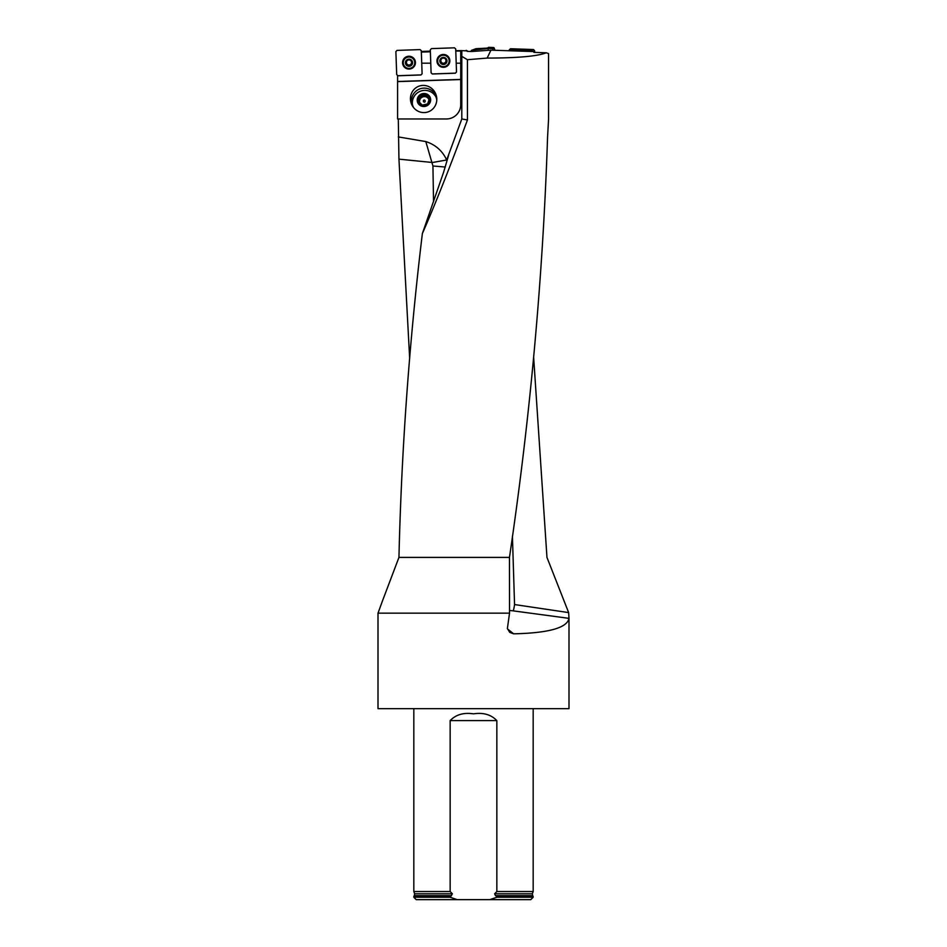 <?xml version="1.0" encoding="UTF-8"?>
<svg xmlns="http://www.w3.org/2000/svg" width="947" height="947" viewBox="0 0 947 947"><rect width="100%" height="100%" fill="white"/><g stroke="black" fill="none" stroke-linecap="round" stroke-linejoin="round"><path stroke-width="1.42" d="M568.65 612.591L568.993 618.355L513.179 610.862A7.162 0.722 -82.6 0 0 514.552 604.553L568.65 612.591L546.964 557.404L533.635 357.066M409.672 358.487L398.947 159.143L398.296 118.967M445.291 167.027L432.933 165.985L425.807 141.577L398.296 136.913M448.665 155.071L443.575 172.295L422.362 233.589C435.182 204.386 450.204 166.506 467.439 119.961L467.439 59.708L461.805 56.358L461.805 118.967L446.688 159.996C442.474 150.881 435.537 144.749 425.866 141.577M460.727 51.339L461.805 51.256L461.805 56.358M397.586 75.796L420.977 74.967L422.102 73.807L421.297 50.724L420.077 49.599L397.018 50.404L395.882 51.612L396.698 74.588L397.906 75.713L420.977 74.908L422.102 73.771L420.977 74.908L397.586 75.724L397.586 118.967L446.404 118.967A14.323 14.323 0 0 0 460.727 104.644L460.727 63.177L456.205 63.177L455.708 48.948L454.501 47.812L431.43 48.617L430.305 49.824L431.098 72.872L432.317 73.996L455.389 73.203L456.513 71.996L456.205 63.177M466.374 50.854L460.727 50.582L460.727 63.177M534.262 52.369L534.262 51.576L493.387 50.238L492.369 48.534L489.102 48.415L475.808 49.706L471.63 51.505L467.191 51.327M467.439 59.708L487.16 58.075C517.559 58.027 537.28 56.275 546.336 52.795L548.562 53.588L548.562 119.156L547.567 137.161C542.903 277.305 530.202 417.39 509.462 557.404L398.947 557.404L382.387 601.12M466.137 50.369L467.191 50.795M546.336 52.795L533.871 52.357L534.262 51.576M471.63 51.505L490.948 50.144L487.16 58.075M455.767 50.664L460.727 50.664M493.387 50.238L490.948 50.144M421.32 51.458L430.352 51.138M422.362 233.589C409.329 341.524 401.528 449.458 398.947 557.404M461.805 118.967L467.439 119.961M398.947 159.143L432.448 162.493L446.688 159.996M509.462 557.404L509.533 613.159L378.007 613.159L378.007 708.652L568.993 708.652L568.993 618.355C567.135 627.873 548.68 633.034 513.641 633.827L509.746 632.383L507.379 628.512L509.533 613.159M450.156 897.259L457.2 899.65L416.207 899.65L413.827 897.259L450.156 897.259L452.382 893.79L414.656 893.79L413.827 891.529L413.827 708.652M413.827 891.529L450.156 891.529L450.156 720.596C455.909 714.606 463.687 712.357 473.476 713.849C483.29 712.357 491.079 714.594 496.844 720.596L450.156 720.596M496.844 891.529L494.618 893.79L532.344 893.79L533.173 891.529L496.844 891.529L496.844 720.596M450.156 896.312L413.827 896.312L413.827 897.259M533.173 896.312L496.844 896.312L496.844 897.259L533.173 897.259L532.652 895.649L495.459 895.649L496.844 896.312M452.382 893.79L450.156 891.529M496.844 897.259L489.8 899.65L457.2 899.65M494.618 893.79L495.459 895.649M489.8 899.65L530.793 899.65L533.173 897.259M421.735 63.177L430.767 63.177M430.364 51.777L421.344 52.097M460.727 51.043L455.791 51.043M460.727 79.536L397.586 81.62M397.586 81.478L460.727 79.418M419.403 86.023A13.649 13.128 -108 0 1 436.105 94.937A13.649 13.128 -108 0 1 427.843 111.971A13.649 13.128 -108 0 1 411.128 103.057A13.649 13.128 -108 0 1 419.403 86.023M436.484 96.345A13.649 13.128 -108 0 0 411.649 104.419M413.709 107.721A12.382 11.92 162 0 1 412.714 105.508A12.867 12.382 72 0 0 412.738 105.591A12.867 12.382 72 0 0 413.448 107.342L413.448 107.342A12.382 11.92 162 0 0 413.555 107.532M456.513 71.996L455.389 73.132L432.317 73.937L431.098 72.812L432.317 73.937L455.389 73.132L456.513 72.031M430.542 98.606A6.747 6.487 162 0 1 425.286 106.348A6.747 6.487 162 0 1 417.367 101.507A6.747 6.487 162 0 1 422.599 93.646A6.747 6.487 162 0 1 430.542 98.606M412.738 105.591L412.714 105.508A12.382 11.92 162 0 1 412.418 104.454A12.571 12.571 0 0 1 435.88 96.819A12.382 11.92 162 0 1 436.768 100.216M436.745 99.755A12.867 12.382 72 0 0 436.295 97.932A12.867 12.382 72 0 0 436.283 97.884M418.491 101.14A5.564 5.362 162 0 1 425.748 94.866A5.564 5.362 162 0 1 427.582 103.969A5.564 5.362 162 0 1 418.491 101.14L422.137 105.117L427.582 103.969L429.382 98.843L425.748 94.866L420.302 96.014L418.491 101.14M423.439 101.376A1.184 0.911 -108 0 1 425.156 100.784A1.184 0.911 -108 0 1 423.439 101.376M429.015 100.039A4.818 4.64 -18 0 0 419.817 99.849A4.818 4.64 -18 0 0 419.699 102.513M419.107 101.85L420.717 97.292L426.162 96.144L429.192 99.459M425.748 94.866L426.162 96.144M420.302 96.014L420.717 97.292M411.85 60.963L411.803 61.875L411.85 60.963L408.879 59.389A3.362 3.35 0 0 1 411.969 64.313A3.362 3.35 0 0 1 406.145 64.514A3.362 3.35 0 0 1 408.879 59.389L406.026 61.164L406.085 62.052L406.026 61.164M414.715 62.526A5.729 5.706 180 0 0 408.891 57.021A5.729 5.706 180 0 0 403.268 62.727A5.729 5.706 180 0 0 408.997 68.433A5.729 5.706 180 0 0 414.715 62.526M414.727 62.727L414.727 62.549A5.729 5.706 180 0 0 408.891 56.844A5.729 5.706 180 0 0 403.268 62.549L403.268 62.727M411.969 64.313L411.803 61.875L411.969 64.313L409.116 66.089L406.145 64.514L406.429 62.549A2.569 2.557 0 0 1 407.103 60.738M409.862 65.509L409.116 66.089M405.955 63.78L407.79 64.716A2.569 2.557 0 0 1 406.429 62.549L406.429 62.857M406.145 64.514L406.145 63.591M406.18 63.556L406.133 61.815M411.554 62.372L411.554 62.313A2.569 2.557 180 0 0 410.761 60.608M412.028 61.401L411.554 62.573A2.569 2.557 0 0 1 407.79 64.716L408.323 65.615M408.086 60.063A2.569 2.557 0 0 1 409.708 60.004M409.862 65.248L412.111 63.615M408.323 65.509L409.862 65.473M446.262 59.176L446.262 60.063L446.262 59.176L443.291 57.601A3.362 3.35 -2 0 1 446.38 62.526A3.362 3.35 -2 0 1 440.556 62.739A3.362 3.35 -2 0 1 443.291 57.601L440.438 59.389L440.509 60.265L440.438 59.389M449.138 60.738A5.729 5.706 178 0 0 443.208 55.234A5.729 5.706 178 0 0 437.68 61.141A5.729 5.706 178 0 0 443.61 66.645A5.729 5.706 178 0 0 449.138 60.738L449.127 60.572A5.729 5.706 178 0 0 443.208 55.068A5.729 5.706 178 0 0 437.68 60.975L437.68 61.141M445.978 60.845L446.38 62.526L443.527 64.313L440.556 62.739L440.84 60.762A2.569 2.557 -2 0 1 441.503 58.951M446.321 61.602L446.38 62.526M446.215 59.827L446.274 61.579M440.556 62.739L440.556 61.804M440.592 61.78L440.533 60.028M444.285 63.78L444.759 62.845A2.569 2.557 -2 0 0 445.966 60.584A2.569 2.557 178 0 0 445.173 58.832M445.587 62.964L444.759 62.845A2.569 2.557 -2 0 1 440.84 60.762L440.852 61.022M442.509 58.276A2.569 2.557 -2 0 1 444.131 58.229M441.373 63.106L442.723 63.52M440.367 62.029L441.361 62.845M442.734 63.733L444.273 63.686M445.552 62.94L446.522 61.815M471.121 50.866L471.511 50.333L472.008 51.067M475.643 49.741L475.939 48.723L471.511 50.333M475.939 48.723L475.808 49.706M488.06 49.055L487.445 48.096L476.116 48.688M487.445 48.096L488.534 47.35L489.102 48.415M492.369 48.534L493.612 47.528L488.534 47.35M493.612 47.528L494.145 47.918L492.913 48.913M494.819 49.777L494.145 47.918M487.954 47.717L488.557 48.735M449.849 60.655A6.44 6.416 178 0 0 439.361 55.885A6.44 6.416 178 0 0 443.634 67.296A6.44 6.416 178 0 0 449.849 60.655M532.427 51.517L531.314 50.369L511.522 49.682L510.315 50.724M509.261 49.86L510.48 48.735L511.522 49.682M531.314 50.369L533.504 49.54L510.48 48.735M533.504 49.54L534.629 50.747L532.593 51.517M534.558 52.381L534.629 50.747M415.437 62.431A6.44 6.416 180 0 0 405.127 57.53A6.44 6.416 180 0 0 409.222 69.072A6.44 6.416 180 0 0 415.437 62.431M514.552 604.553L512.422 536.227M414.656 893.79L414.348 895.649L451.541 895.649M433.537 201.675L432.933 165.985M513.179 610.862L509.64 610.472M507.509 628.938L513.641 633.827M408.429 65.639A3.587 3.563 0 0 1 405.943 63.982M412.572 62.609A3.587 3.563 180 0 0 407.092 59.708A3.587 3.563 180 0 0 407.317 65.888A3.587 3.563 180 0 0 412.572 62.609M446.534 62.029A3.587 3.563 -2 0 1 444.179 63.816M442.841 63.863A3.587 3.563 -2 0 1 440.367 62.253M446.984 60.833A3.587 3.563 178 0 0 441.515 57.933A3.587 3.563 178 0 0 441.728 64.112A3.587 3.563 178 0 0 446.984 60.833M447.079 55.601A6.357 6.333 -2 0 1 446.428 66.337A6.357 6.333 -2 0 1 439.384 55.873M437.36 60.916A6.049 6.025 -2 0 1 446.238 55.388A6.049 6.025 -2 0 1 446.605 65.817A6.049 6.025 -2 0 1 437.36 60.916M412.845 57.507A6.357 6.333 0 0 1 411.921 68.172A6.357 6.333 0 0 1 405.15 57.507M402.96 62.691A6.049 6.025 0 0 1 411.827 57.175A6.049 6.025 0 0 1 412.194 67.592A6.049 6.025 0 0 1 402.96 62.691M382.683 600.303L378.007 613.159M533.173 891.529L533.173 708.652M414.348 895.649L413.827 896.312M532.344 893.79L532.652 895.649"/></g></svg>

